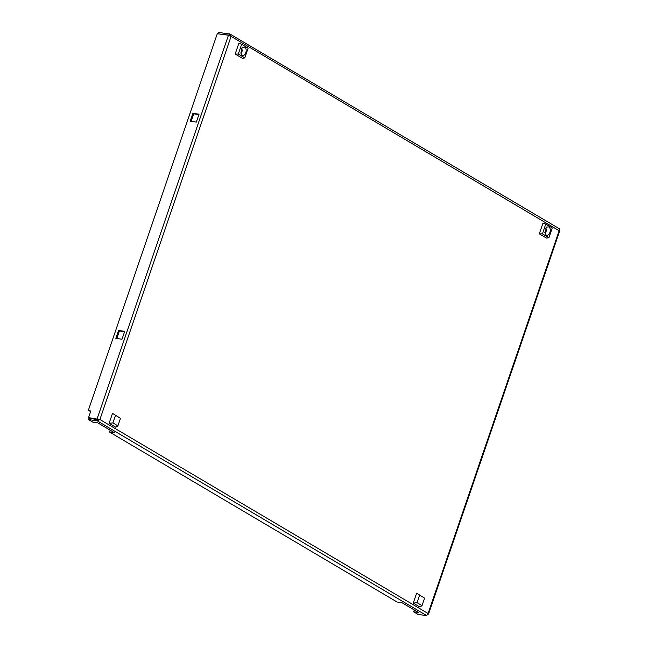 <?xml version="1.0" encoding="UTF-8"?>
<svg xmlns="http://www.w3.org/2000/svg" width="648" height="648" viewBox="0 0 648 648"><rect width="100%" height="100%" fill="white"/><g stroke="black" fill="none" stroke-linecap="round" stroke-linejoin="round"><path stroke-width="0.97" d="M229.635 35.429L229.149 35.146L229.578 33.899L231.085 36.369L228.452 35.235L217.274 33.736L88.241 410.63L90.833 410.978L88.549 417.628L98.942 419.369L97.548 419.523L97.119 420.771L88.533 419.62L88.962 418.373L97.548 419.523M230.113 36.239L229.408 35.267M124.586 331.687L119.386 330.99L116.802 338.531M198.928 114.542L193.728 113.846L191.144 121.387M97.97 419.272L88.549 417.628M90.704 411.334L88.241 410.63M229.149 35.146L218.376 33.882M88.533 419.62L92.956 422.237L97.816 422.885L114.404 432.694L109.553 432.046L397.094 602.024L401.954 602.681L418.543 612.49L413.683 611.834L414.104 610.586L415.684 610.797M109.553 432.046L109.974 430.799L111.553 431.009M118.552 330.504L124.708 331.322L122.002 339.228L115.846 338.402L118.552 330.504L119.386 330.99M192.902 113.351L199.058 114.178L196.344 122.083L190.196 121.257L192.902 113.351L193.728 113.846M559.402 228.785L230.089 34.101L218.4 32.4L217.971 33.647M413.683 611.834L418.106 614.45L426.692 615.6L428.093 613.518L559.273 230.388L559.143 228.728M559.127 230.72L231.085 36.369L99.905 419.507L97.119 420.771L426.692 615.6M228.452 35.235L97.135 418.778L98.942 419.369M548.71 226.897C552.218 228.704 549.326 237.152 545.972 234.9L545.26 234.276L546.224 227.1L548.71 226.897M544.539 232.786A2.244 1.539 97.6 0 0 546.232 231.012A2.244 1.539 97.6 0 0 545.462 228.477A2.244 1.539 97.6 0 0 545.13 228.347M539.306 233.839L546.491 238.083L548.913 237.703L542.425 233.863L539.306 233.839L543.008 223.025L545.77 224.103L552.258 227.942L548.913 237.703M542.425 233.863L545.77 224.103M416.64 593.171L424.594 598.153L422.034 605.637L419.831 606.982L413.246 603.086L416.64 593.171L424.594 598.153M413.246 603.086L417.053 602.697L419.62 595.212M422.034 605.637L417.053 602.697M112.509 413.384L120.463 418.357L117.904 425.849L115.7 427.186L109.115 423.29L112.509 413.384L120.463 418.357M109.115 423.29L112.922 422.909L115.49 415.417M117.904 425.849L112.922 422.909M241.842 55.112L241.129 54.489L242.093 47.304L244.579 47.11C248.087 48.908 245.195 57.364 241.842 55.112M240.4 52.998A2.244 1.539 97.6 0 0 242.101 51.224A2.244 1.539 97.6 0 0 241.331 48.681A2.244 1.539 97.6 0 0 240.999 48.551M238.294 54.076L241.639 44.315L238.877 43.23L235.175 54.043L242.36 58.296L244.782 57.907L238.294 54.076L235.175 54.043M241.639 44.315L248.127 48.146L244.782 57.907M99.905 419.507L428.093 613.518M428.514 614.077L559.759 230.745"/></g></svg>
